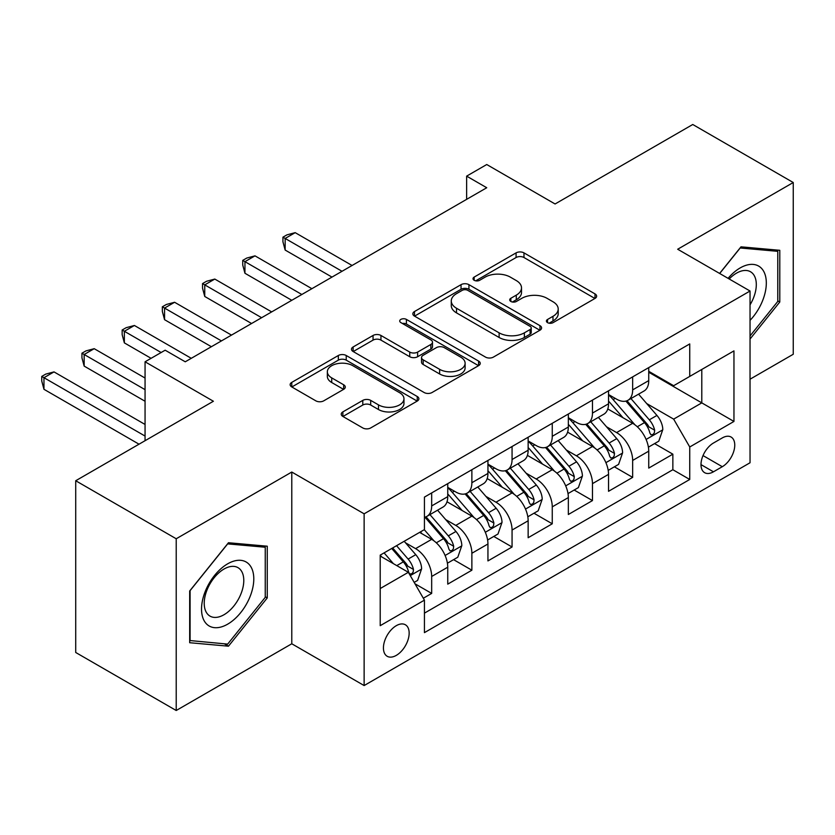 <?xml version="1.0" encoding="UTF-8"?>
<svg xmlns="http://www.w3.org/2000/svg" width="835" height="835" viewBox="0 0 835 835"><rect width="100%" height="100%" fill="white"/><g stroke="black" fill="none" stroke-linecap="round" stroke-linejoin="round"><path stroke-width="1.25" d="M547.551 322.644A3.904 2.255 0 0 0 553.073 322.644L595 298.439A5.584 3.225 0 0 0 596.639 296.164A5.584 3.225 0 0 0 595 293.889L523.973 252.88A5.584 3.225 0 0 0 516.082 252.88L474.165 277.084A3.904 2.255 0 0 0 473.017 278.681A3.904 2.255 0 0 0 474.165 280.278A3.904 2.255 0 0 0 479.687 280.278L485.114 277.136A17.859 10.312 0 0 1 510.362 277.136L516.28 280.56A17.859 10.312 0 0 1 521.51 287.845A17.859 10.312 0 0 1 516.28 295.141L510.853 298.272A3.904 2.255 0 0 0 509.715 299.869A3.904 2.255 0 0 0 510.853 301.456A3.904 2.255 0 0 0 516.385 301.456L521.802 298.325A17.859 10.312 0 0 1 547.061 298.325L552.979 301.748A17.859 10.312 0 0 1 558.208 309.033A17.859 10.312 0 0 1 552.979 316.319L547.551 319.461A3.904 2.255 0 0 0 546.414 321.047A3.904 2.255 0 0 0 547.551 322.644L547.551 319.461M396.291 655.381A18.193 10.5 120 0 0 408.179 639.349A18.193 10.5 120 0 0 405.392 624.778A18.193 10.5 120 0 0 396.291 625.676A18.193 10.5 120 0 0 384.413 641.708A18.193 10.5 120 0 0 387.2 656.289A18.193 10.5 120 0 0 396.291 655.381M342.872 411.885A5.584 3.225 0 0 0 341.233 414.16A5.584 3.225 0 0 0 342.872 416.446L362.797 427.948A5.584 3.225 0 0 0 370.688 427.948L417.249 401.071A5.584 3.225 0 0 0 418.878 398.786A5.584 3.225 0 0 0 417.249 396.51L346.222 355.501A5.584 3.225 0 0 0 338.332 355.501L291.77 382.388A5.584 3.225 0 0 0 290.142 384.664A5.584 3.225 0 0 0 291.77 386.939L315.839 400.842A5.584 3.225 0 0 0 323.73 400.842L343.655 389.34A5.584 3.225 0 0 0 345.293 387.054A5.584 3.225 0 0 0 343.655 384.778L331.725 377.89A14.926 8.621 0 0 1 327.351 371.794A14.926 8.621 0 0 1 336.568 363.83A14.926 8.621 0 0 1 352.829 365.699L399.589 392.69A14.926 8.621 0 0 1 403.963 398.786A14.926 8.621 0 0 1 394.746 406.749A14.926 8.621 0 0 1 378.485 404.881L370.688 400.382A5.584 3.225 0 0 0 362.797 400.382L342.872 411.885L342.872 416.446M750.039 379.205L793.25 354.259L793.25 182.521L692.758 124.498L555.077 203.98L486.742 164.526L466.64 176.133L486.742 187.739L185.255 361.795L165.153 350.199L145.06 361.795L145.06 440.703M176.216 538.763L176.216 710.501L291.78 643.775L291.78 472.036L176.216 538.763L75.714 480.741L213.395 401.249L145.06 361.795M291.78 472.036L364.133 513.817L750.039 291.018L750.039 462.757L364.133 685.556L364.133 513.817M793.25 182.521L677.686 249.237L750.039 291.018M485.511 357.098A5.584 3.225 0 0 0 493.401 357.098L539.953 330.222A5.584 3.225 0 0 0 541.591 327.946A5.584 3.225 0 0 0 539.953 325.66L468.936 284.662A5.584 3.225 0 0 0 461.045 284.662L414.484 311.538A5.584 3.225 0 0 0 412.845 313.814A5.584 3.225 0 0 0 414.484 316.1L485.511 357.098M402.428 323.489A3.904 2.255 0 0 1 406.394 324.043L406.394 319.398L478.601 361.085A5.584 3.225 0 0 1 480.24 363.361A5.584 3.225 0 0 1 478.601 365.647L432.039 392.523A5.584 3.225 0 0 1 424.149 392.523L353.132 351.514L353.132 346.963A5.584 3.225 0 0 0 351.493 349.239A5.584 3.225 0 0 0 353.132 351.514M353.132 346.963L373.057 335.461A5.584 3.225 0 0 1 380.948 335.461L409.745 352.088A5.584 3.225 0 0 0 417.636 352.088L430.86 344.458A5.584 3.225 0 0 0 432.488 342.183A5.584 3.225 0 0 0 430.86 339.897L400.873 322.592A3.904 2.255 0 0 1 399.725 320.995A3.904 2.255 0 0 1 402.136 318.907A3.904 2.255 0 0 1 406.394 319.398M176.216 710.501L75.714 652.479L75.714 480.741M423.324 598.236L431.674 593.414L414.985 583.79M405.497 542.802L415.59 548.626A22.743 13.13 60 0 1 431.674 576.474L447.748 567.195L447.748 584.135L471.869 570.211L453.582 559.648M445.692 519.589L455.785 525.413A22.743 13.13 60 0 1 471.869 553.271L487.943 543.982L487.943 560.922L512.064 546.998L493.777 536.446M485.897 496.387L495.99 502.211A22.743 13.13 60 0 1 512.064 530.058L528.148 520.779L528.148 537.719L552.259 523.795L533.972 513.233M526.092 473.174L536.185 478.998A22.743 13.13 60 0 1 552.259 506.855L568.343 497.566L568.343 514.506L592.464 500.582L574.167 490.03M566.287 449.971L576.38 455.795A22.743 13.13 60 0 1 592.464 483.642L608.538 474.363L608.538 491.304L632.659 477.38L632.659 460.44A22.743 13.13 -120 0 0 616.585 432.582L606.492 426.758M614.372 466.817L632.659 477.38M447.748 567.195A22.743 13.13 -120 0 0 431.674 539.347L419.608 532.375M487.943 543.982A22.743 13.13 -120 0 0 471.869 516.134L447.007 501.783M528.148 520.779A22.743 13.13 -120 0 0 512.064 492.921L487.202 478.57M568.343 497.566A22.743 13.13 -120 0 0 552.259 469.719L527.407 455.367M608.538 474.363A22.743 13.13 -120 0 0 592.464 446.506L567.602 432.154M722.296 437.926L713.455 443.03A17.618 10.177 120 0 0 701.943 458.561A17.618 10.177 120 0 0 704.646 472.683A17.618 10.177 120 0 0 713.455 471.806L722.296 466.702A17.618 10.177 120 0 0 733.808 451.171A17.618 10.177 120 0 0 731.116 437.049A17.618 10.177 120 0 0 722.296 437.926M380.217 588.539L408.357 572.299L424.43 600.146L424.43 632.638L689.741 479.467L689.741 446.976L673.657 419.128L646.687 403.555M424.43 600.146L380.217 625.676L380.217 555.118L424.43 529.599L424.43 497.107L689.741 343.926L689.741 376.418L733.955 350.888L733.955 421.445L689.741 446.976M447.748 487.358L455.785 491.992A22.743 13.13 60 0 0 467.162 493.12L483.235 483.841A22.743 13.13 -120 0 0 487.943 473.435L487.943 460.429M487.943 464.145L495.99 468.79A22.743 13.13 60 0 0 507.356 469.917L523.43 460.628A22.743 13.13 -120 0 0 528.148 450.222L528.148 437.227M528.148 440.943L536.185 445.577A22.743 13.13 60 0 0 547.551 446.704L563.635 437.425A22.743 13.13 -120 0 0 568.343 427.019L568.343 414.014M568.343 417.73L576.38 422.374A22.743 13.13 60 0 0 587.756 423.502L603.83 414.212A22.743 13.13 -120 0 0 608.538 403.806L608.538 390.811M424.43 613.14L672.853 469.719L672.853 454.167L648.743 468.091L648.743 451.15A22.743 13.13 -120 0 0 632.659 423.303L607.797 408.952M608.538 394.527L616.585 399.161A22.743 13.13 -120 0 0 627.951 400.289A22.743 13.13 -120 0 0 632.659 389.882L632.659 376.888M627.951 400.289L644.025 391.01A22.743 13.13 -120 0 0 648.743 380.603L648.743 367.598M431.674 492.921L431.674 505.927A22.743 13.13 60 0 1 426.956 516.333A22.743 13.13 60 0 1 424.43 517.251M426.956 516.333L443.041 507.054A22.743 13.13 -120 0 0 447.748 496.637L447.748 483.642M471.869 469.719L471.869 482.714A22.743 13.13 60 0 1 467.162 493.12M512.064 446.506L512.064 459.511A22.743 13.13 60 0 1 507.356 469.917M552.259 423.303L552.259 436.298A22.743 13.13 60 0 1 547.551 446.704M592.464 400.09L592.464 413.085A22.743 13.13 60 0 1 587.756 423.502M592.464 483.642L592.464 500.582M552.259 506.855L552.259 523.795M512.064 530.058L512.064 546.998M471.869 553.271L471.869 570.211M431.674 576.474L431.674 593.414M408.357 572.299L380.217 556.047M673.657 419.128L701.797 402.877L701.797 369.456L733.955 350.888M648.743 372.243L733.955 421.445M648.743 371.314L673.657 385.707L689.741 376.418M291.78 643.775L364.133 685.556M466.64 176.133L466.64 199.346M654.567 443.615L672.853 454.167M672.853 469.719L689.741 479.467M750.039 339.031L779.786 302.019L779.786 250.302L740.989 246.836L719.603 273.442M189.681 642.72L228.466 646.186L267.263 597.923L267.263 546.205L228.466 542.74L189.681 590.992L189.681 642.72M777.771 300.861L779.786 302.019M265.248 596.764L267.263 597.923M224.375 643.816L228.466 646.186M549.117 323.197L552.979 320.964A17.859 10.312 0 0 0 558.208 313.678L558.208 309.033M521.51 287.845L521.51 292.49A17.859 10.312 0 0 1 516.28 299.775L512.419 302.009M594.927 298.481L523.973 257.524A5.584 3.225 0 0 0 516.082 257.524L475.72 280.821M539.88 330.263L468.936 289.296A5.584 3.225 0 0 0 461.045 289.296L414.557 316.141M530.089 329.533A3.904 2.255 0 0 0 531.237 327.946A3.904 2.255 0 0 0 530.089 326.349L467.746 290.35A3.904 2.255 0 0 0 462.225 290.35L456.505 293.659A17.859 10.312 0 0 0 451.276 300.944A17.859 10.312 0 0 0 456.505 308.24L499.121 332.841A17.859 10.312 0 0 0 524.37 332.841L530.089 329.533L530.089 334.177A3.904 2.255 0 0 0 531.237 332.58L531.237 327.946M451.276 300.944L451.276 305.589A17.859 10.312 0 0 0 456.505 312.874L456.505 308.24M530.089 334.177L524.37 337.486A17.859 10.312 0 0 1 499.121 337.486L456.505 312.874M353.205 351.566L373.057 340.106L373.057 335.461M432.488 342.183L432.488 346.817A5.584 3.225 0 0 1 430.86 349.103L417.636 356.733A5.584 3.225 0 0 1 409.745 356.733L380.948 340.106A5.584 3.225 0 0 0 373.057 340.106M406.394 324.043L478.528 365.688M439.638 369.341A14.926 8.621 0 0 0 455.91 371.21A14.926 8.621 0 0 0 465.116 363.246A14.926 8.621 0 0 0 460.743 357.161L444.272 347.642A5.584 3.225 0 0 0 436.381 347.642L423.168 355.282A5.584 3.225 0 0 0 421.529 357.557A5.584 3.225 0 0 0 423.168 359.833L439.638 369.341L439.638 373.986A14.926 8.621 0 0 0 455.91 375.854A14.926 8.621 0 0 0 465.116 367.891L465.116 363.246M421.529 357.557L421.529 362.202A5.584 3.225 0 0 0 423.168 364.477L423.168 359.833M439.638 373.986L423.168 364.477M403.963 398.786L403.963 403.43A14.926 8.621 0 0 1 394.746 411.394A14.926 8.621 0 0 1 378.485 409.526L370.688 405.027A5.584 3.225 0 0 0 362.797 405.027L342.945 416.488M327.351 371.794L327.351 376.439A14.926 8.621 0 0 0 331.725 382.524L331.725 377.89M343.582 389.381L331.725 382.524M417.176 401.113L346.222 360.146A5.584 3.225 0 0 0 338.332 360.146L291.843 386.981M648.398 447.174L658.784 441.172L662.802 429.566A15.061 8.694 -120 0 0 656.936 415.423L638.577 394.162M634.892 424.775L613.109 399.558A43.493 25.113 -120 0 0 608.538 394.778M622.952 417.698L610.761 403.587A36.103 20.844 -120 0 0 608.538 401.165M352.078 265.488L295.193 232.652L285.152 238.455L285.152 250.051L331.975 277.095M625.906 401.113L644.474 422.614A15.061 8.694 60 0 1 649.849 433L650.945 434.784L652.98 434.492L654.348 432.843L654.671 430.213A15.061 8.694 -120 0 0 649.306 419.828L630.936 398.566M626.991 400.758L646.958 423.867A7.672 4.436 60 0 1 648.889 426.873L654.671 430.213M285.152 250.051L282.94 241.816L282.94 237.171L342.026 271.291M282.94 237.171L286.958 234.854L295.193 232.652M750.039 320.358A36.949 21.334 120 0 0 765.831 277.491A36.949 21.334 120 0 0 740.186 267.92A36.949 21.334 120 0 0 728.089 278.337M750.039 304.858A27.973 16.157 120 0 0 750.508 271.751A27.973 16.157 120 0 0 736.522 273.139A27.973 16.157 120 0 0 729.205 278.984M719.686 273.494L740.186 247.985L777.771 251.335L777.771 301.456L750.039 335.952M775.287 249.905L777.771 251.335M250.291 596.023A36.949 21.334 120 0 0 240.73 560.327A36.949 21.334 120 0 0 205.034 591.973A36.949 21.334 120 0 0 214.605 627.669A36.949 21.334 120 0 0 250.291 596.023M241.138 593.414A27.973 16.157 120 0 0 237.985 567.654A27.973 16.157 120 0 0 206.871 590.355A27.973 16.157 120 0 0 210.013 616.115A27.973 16.157 120 0 0 241.138 593.414M190.077 640.758L190.077 590.637L227.663 543.888L265.248 547.238L265.248 597.359L227.663 644.109L189.681 640.518M262.764 545.798L265.248 547.238M608.204 470.376L618.589 464.385L622.607 452.779A15.061 8.694 -120 0 0 616.741 438.636L598.371 417.364M594.697 447.977L572.914 422.76A43.493 25.113 -120 0 0 568.343 417.98M582.747 440.901L570.566 426.8A36.103 20.844 -120 0 0 568.343 424.368M311.883 288.691L254.999 255.854L244.947 261.658L244.947 273.264L291.78 300.297M585.7 424.316L604.279 445.827A15.061 8.694 60 0 1 609.654 456.202L610.75 457.987L612.786 457.705L614.142 456.046L614.476 453.415A15.061 8.694 -120 0 0 609.101 443.041L590.742 421.779M586.796 423.961L606.753 447.08A7.672 4.436 60 0 1 608.694 450.075L614.476 453.415M244.947 273.264L242.734 265.029L242.734 260.384L301.832 294.494M242.734 260.384L246.763 258.057L254.999 255.854M568.009 493.589L578.394 487.588L582.413 475.981A15.061 8.694 -120 0 0 576.547 461.839L558.177 440.577M554.503 471.19L532.72 445.973A43.493 25.113 -120 0 0 528.148 441.193M542.552 464.114L530.371 450.002A36.103 20.844 -120 0 0 528.148 447.581M271.678 311.904L214.804 279.067L204.752 284.871L204.752 296.467L251.585 323.51M545.505 447.529L564.084 469.03A15.061 8.694 60 0 1 569.449 479.415L570.545 481.2L572.58 480.908L573.948 479.259L574.282 476.628A15.061 8.694 -120 0 0 568.906 466.254L550.536 444.982M546.601 447.174L566.558 470.282A7.672 4.436 60 0 1 568.489 473.288L574.282 476.628M204.752 296.467L202.54 288.232L202.54 283.587L261.626 317.707M202.54 283.587L206.558 281.27L214.804 279.067M527.803 516.792L538.199 510.801L542.207 499.194A15.061 8.694 -120 0 0 536.341 485.052L517.982 463.78M514.297 494.393L492.514 469.176A43.493 25.113 -120 0 0 487.943 464.396M502.357 487.316L490.166 473.215A36.103 20.844 -120 0 0 487.943 470.794M231.483 335.106L174.609 302.27L164.558 308.073L164.558 319.68L211.38 346.713M505.311 470.731L523.889 492.243A15.061 8.694 60 0 1 529.254 502.618L530.35 504.403L532.386 504.121L533.753 502.461L534.076 499.831A15.061 8.694 -120 0 0 528.712 489.456L510.342 468.195M506.396 470.387L526.363 493.495A7.672 4.436 60 0 1 528.294 496.491L534.076 499.831M164.558 319.68L162.345 311.445L162.345 306.8L221.432 340.91M162.345 306.8L166.363 304.472L174.609 302.27M487.609 540.005L497.994 534.003L502.012 522.397A15.061 8.694 -120 0 0 496.147 508.254L477.777 486.993M474.103 517.606L452.32 492.389A43.493 25.113 -120 0 0 447.748 487.609M462.152 510.529L449.971 496.418A36.103 20.844 -120 0 0 447.748 493.996M191.288 358.319L134.404 325.483L124.352 331.286L124.352 342.882L151.083 358.319M465.105 493.944L483.684 515.445A15.061 8.694 60 0 1 489.059 525.831L490.155 527.616L492.191 527.323L493.548 525.674L493.882 523.044A15.061 8.694 -120 0 0 488.506 512.669L470.147 491.397M466.201 493.589L486.168 516.698A7.672 4.436 60 0 1 488.099 519.704L493.882 523.044M124.352 342.882L122.15 334.647L122.15 330.002L161.134 352.516M122.15 330.002L126.168 327.685L134.404 325.483M447.414 563.207L457.799 557.216L461.818 545.61A15.061 8.694 -120 0 0 455.952 531.467L437.582 510.195M433.908 540.809L424.284 529.682M421.957 533.732L420.391 531.926M145.06 378.046L94.209 348.686L84.158 354.489L84.158 366.095L145.06 401.259M424.911 517.147L443.489 538.659A15.061 8.694 60 0 1 448.865 549.033L449.961 550.818L451.996 550.536L453.353 548.877L453.687 546.247A15.061 8.694 -120 0 0 448.311 535.872L429.942 514.611M426.007 516.802L445.963 539.911A7.672 4.436 60 0 1 447.904 542.907L453.687 546.247M84.158 366.095L81.945 357.86L81.945 353.215L145.06 389.653M81.945 353.215L85.963 350.898L94.209 348.686M414.181 582.392L417.604 580.419L421.623 568.812A15.061 8.694 -120 0 0 415.757 554.67L404.192 541.278M393.4 563.656L384.09 552.885M381.762 556.945L380.217 555.16M145.06 424.462L54.014 371.899L43.963 377.702L43.963 389.298L139.027 444.189M391.73 548.48L403.295 561.861A15.061 8.694 60 0 1 408.659 572.246L409.755 574.031L411.791 573.739L413.158 572.09L413.482 569.46A15.061 8.694 -120 0 0 408.117 559.085L396.552 545.693M392.659 547.937L405.768 563.114A7.672 4.436 60 0 1 407.699 566.12L413.482 569.46M43.963 389.298L41.75 381.063L41.75 376.418L145.06 436.068M41.75 376.418L45.768 374.101L54.014 371.899M415.59 548.626L431.674 539.347M455.785 525.413L471.869 516.134M495.99 502.211L512.064 492.921M536.185 478.998L552.259 469.719M576.38 455.795L592.464 446.506M616.585 432.582L632.659 423.303M632.659 389.882L648.743 380.603M431.674 505.927L447.748 496.637M471.869 482.714L487.943 473.435M512.064 459.511L528.148 450.222M552.259 436.298L568.343 427.019M592.464 413.085L608.538 403.806M632.659 460.44L648.743 451.15M703.028 455.576L722.296 466.702M700.993 464.615L713.455 471.806M552.979 320.964L552.979 316.319M510.853 301.456L510.853 298.272M516.28 299.775L516.28 295.141M474.165 280.278L474.165 277.084M516.082 257.524L516.082 252.88M523.973 257.524L523.973 252.88M595 298.439L595 293.889M414.484 316.1L414.484 311.538M461.045 289.296L461.045 284.662M468.936 289.296L468.936 284.662M539.953 330.222L539.953 325.66M499.121 337.486L499.121 332.841M524.37 337.486L524.37 332.841M380.948 340.106L380.948 335.461M409.745 356.733L409.745 352.088M417.636 356.733L417.636 352.088M430.86 349.103L430.86 344.458M478.601 365.647L478.601 361.085M362.797 405.027L362.797 400.382M370.688 405.027L370.688 400.382M378.485 409.526L378.485 404.881M343.655 389.34L343.655 384.778M291.77 386.939L291.77 382.388M338.332 360.146L338.332 355.501M346.222 360.146L346.222 355.501M417.249 401.071L417.249 396.51M646.102 439.45L662.708 429.858M613.109 399.558L615.186 398.358M649.306 419.828L656.936 415.423M637.293 426.768L644.474 422.614M605.907 462.653L622.513 453.071M572.914 422.76L574.981 421.571M609.101 443.041L616.741 438.636M597.098 449.971L604.279 445.827M565.702 485.866L582.308 476.274M532.72 445.973L534.786 444.773M568.906 466.254L576.547 461.839M556.893 473.184L564.084 469.03M525.507 509.068L542.113 499.487M492.514 469.176L494.591 467.986M528.712 489.456L536.341 485.052M516.698 496.387L523.889 492.243M485.312 532.281L501.918 522.689M452.32 492.389L454.386 491.189M488.506 512.669L496.147 508.254M476.503 519.6L483.684 515.445M445.118 555.484L461.713 545.902M448.311 535.872L455.952 531.467M436.308 542.802L443.489 538.659M410.267 575.607L421.518 569.105M408.117 559.085L415.757 554.67M396.792 565.619L403.295 561.861"/></g></svg>
